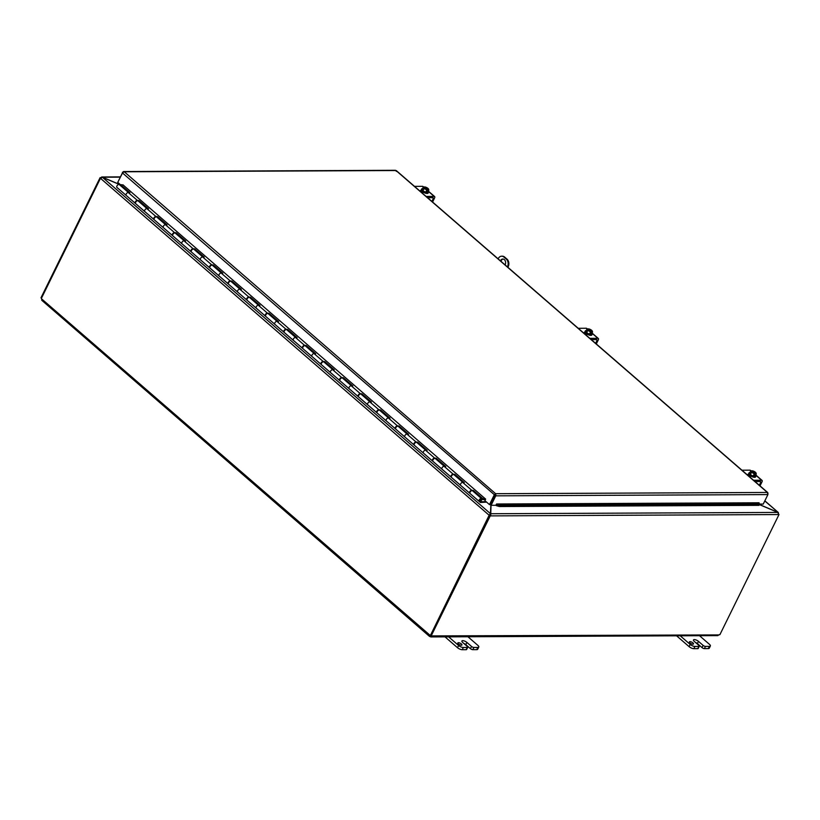 <?xml version="1.0" encoding="UTF-8"?>
<svg xmlns="http://www.w3.org/2000/svg" width="820" height="820" viewBox="0 0 820 820"><rect width="100%" height="100%" fill="white"/><g stroke="black" fill="none" stroke-linecap="round" stroke-linejoin="round"><path stroke-width="1.23" d="M692.972 642.9A2.296 0.83 -153.8 0 1 693.525 643.925A2.296 0.83 -153.8 0 1 691.096 643.659A2.296 0.83 -153.8 0 1 689.394 641.896A2.296 0.83 -153.8 0 1 690.85 641.783A2.296 0.83 -153.8 0 1 692.972 642.9M702.022 647.605A1.835 0.666 26.2 0 0 704.39 648.61L708.306 648.589A3.669 1.333 26.2 0 0 709.279 648.2L710.376 645.986A3.669 1.333 -153.8 0 1 709.402 646.375L705.477 646.396A1.835 0.666 -153.8 0 1 703.109 645.391L702.022 647.605L697.379 643.577A3.218 1.168 26.2 0 0 695.35 642.347M676.592 635.807L689.097 646.652A3.669 1.333 26.2 0 0 693.833 648.651L697.748 648.64A1.835 0.666 26.2 0 0 698.24 648.446L699.327 646.232A1.835 0.666 -153.8 0 0 698.886 645.412L694.243 641.383A3.218 1.168 -153.8 0 1 693.464 639.959A3.218 1.168 -153.8 0 1 695.503 639.795A3.218 1.168 -153.8 0 1 698.466 641.363L703.109 645.391M698.722 635.018L709.484 644.356A3.669 1.333 -153.8 0 1 710.376 645.986M699.327 646.232A1.835 0.666 -153.8 0 1 698.845 646.426L694.919 646.437A3.669 1.333 -153.8 0 1 690.194 644.438L679.421 635.1M461.383 643.956A2.296 0.83 -153.8 0 1 461.947 644.981A2.296 0.83 -153.8 0 1 459.507 644.715A2.296 0.83 -153.8 0 1 457.816 642.952A2.296 0.83 -153.8 0 1 459.272 642.839A2.296 0.83 -153.8 0 1 461.383 643.956M470.434 648.661A1.835 0.666 26.2 0 0 472.802 649.665L476.727 649.645A3.669 1.333 26.2 0 0 477.701 649.255L478.788 647.041A3.669 1.333 -153.8 0 1 477.814 647.431L473.898 647.451A1.835 0.666 -153.8 0 1 471.531 646.447L470.434 648.661L465.791 644.633A3.218 1.168 26.2 0 0 463.771 643.403M445.004 636.863L457.519 647.708A3.669 1.333 26.2 0 0 462.254 649.707L466.17 649.696A1.835 0.666 26.2 0 0 466.652 649.491L467.748 647.287A1.835 0.666 -153.8 0 0 467.297 646.467L462.654 642.439A3.218 1.168 -153.8 0 1 461.885 641.014A3.218 1.168 -153.8 0 1 463.915 640.851A3.218 1.168 -153.8 0 1 466.887 642.419L471.531 646.447M467.133 636.074L477.906 645.401A3.669 1.333 -153.8 0 1 478.788 647.041M467.748 647.287A1.835 0.666 -153.8 0 1 467.256 647.482L463.341 647.492A3.669 1.333 -153.8 0 1 458.605 645.494L447.833 636.156M507.406 266.9L508.205 266.736L507.908 267.33M498.119 258.843L498.201 258.689A5.514 4.161 89.7 0 1 501.655 256.199A5.514 4.161 89.7 0 1 503.952 257.09L504.669 257.09A5.514 4.161 -90.3 0 0 502.373 256.188A5.514 4.161 -90.3 0 0 502.014 256.209M504.669 257.09L506.985 259.11L506.278 259.11A5.514 4.161 89.7 0 1 507.488 266.736M508.205 266.736A5.514 4.161 -90.3 0 0 506.985 259.11M503.183 259.069A3.669 2.768 -90.3 0 0 501.235 260.698A3.669 2.768 -90.3 0 0 500.989 261.334M503.952 257.09L506.278 259.11M500.446 260.862A3.669 2.768 89.7 0 1 500.528 260.698A3.669 2.768 89.7 0 1 502.834 259.038A3.669 2.768 89.7 0 1 505.315 261.047A3.669 2.768 89.7 0 1 505.089 264.88M490.688 503.972L494.081 496.92M490.38 502.988L490.862 504.218M490.831 505.069L490.452 513.648L489.089 515.196L100.522 178.36L102.459 177.315L101.659 176.976L120.15 176.884M489.796 515.196L489.089 515.196L489.796 515.196L490.452 513.648L102.459 177.315L120.458 184.92M120.499 184.849L102.469 177.222L100.552 177.673L101.239 178.268M490.237 514.078L490.011 515.278L490.698 515.872L491.036 505.253M759.258 504.546L777.893 512.428L778.539 514.56L490.237 515.882L490.011 515.278M778.569 513.873L777.893 512.336L759.279 504.464M764.845 500.825L778.395 512.572L764.783 500.958M490.206 514.642L490.657 513.73L777.893 512.428M100.091 177.673L41 297.762L41.482 298.172M489.14 515.247L430.49 635.295M779 514.56L719.909 634.649A1.025 0.564 -49.1 0 0 719.007 634.926L717.387 635.367M100.46 178.309L41.389 298.367A1.025 0.779 89.7 0 1 41.594 298.972L41.974 300.263M489.55 515.278L430.459 635.367L431.146 635.961A1.025 0.564 -49.1 0 1 431.781 636.228L429.946 636.576L430.274 635.285L430.92 635.766M429.454 636.361L429.567 635.295A1.025 0.779 89.7 0 1 430.069 635.295M41.584 298.859L430.059 635.285M431.402 635.9L719.007 634.926M431.146 635.961L490.237 515.882M717.9 635.623L430.951 636.925L430.172 636.679L430.613 635.766M123.041 184.92L485.655 499.113L484.907 500.651L489.489 504.618L494.306 494.808L495.608 493.691L767.376 492.461L767.909 494.593L763.256 504.064L759.299 504.074M499.708 505.53L759.32 504.351L759.217 503.459L496.715 504.659L496.407 505.663L499.38 506.534L499.708 505.53L496.725 504.669L496.561 503.982L495.915 505.284L491.098 505.304L495.915 495.485L495.157 494.603L490.196 504.618L489.489 504.618M494.86 495.157L122.416 172.917L117.752 182.378L120.53 184.787M496.715 504.659L496.407 505.663A1.548 1.168 -90.3 0 1 495.946 505.222M759.32 504.351L759.002 505.345L499.38 506.534M759.217 503.459L759.064 502.783L496.561 503.982M122.754 172.497L118.008 181.876M495.915 495.485L495.608 493.691L495.157 494.603L490.411 504.71L491.098 505.304M122.416 172.917L124.25 171.78L495.608 493.691M122.446 172.231L124.25 171.78L123.533 171.534L395.455 170.293L396.367 171.37M767.94 493.906L767.376 492.461L396.019 170.539L124.25 171.78M768.002 493.558L767.376 492.461M767.909 494.593L495.751 495.833L495.065 495.239M479.71 500.61L480.848 499.308L479.813 500.702L480.879 501.707L486.116 501.696M452.394 478.224L442.021 469.204A1.835 1.004 -49.1 0 1 442.482 467.164A1.835 1.004 -49.1 0 1 444.44 466.436M444.296 466.313L435.338 458.544A1.835 1.004 130.9 0 0 433.38 459.272A1.835 1.004 130.9 0 0 432.919 461.322L443.241 470.26M433.821 462.121L423.448 453.101A1.835 1.004 -49.1 0 1 423.899 451.051A1.835 1.004 -49.1 0 1 425.857 450.334M415.514 446.264L423.448 453.101M415.238 446.018L404.865 436.998A1.835 1.004 -49.1 0 1 405.326 434.948A1.835 1.004 -49.1 0 1 407.284 434.231M396.941 430.162L413.977 444.891A1.835 1.004 -49.1 0 1 414.213 443.107A1.835 1.004 -49.1 0 1 416.037 441.98L417.677 442.164L427.148 450.375L425.518 450.19A1.835 1.004 130.9 0 0 423.694 451.318A1.835 1.004 130.9 0 0 423.458 453.111L432.56 461.004A1.835 1.004 -49.1 0 1 432.796 459.21A1.835 1.004 -49.1 0 1 434.62 458.083L436.25 458.267L445.731 466.477L444.091 466.293A1.835 1.004 130.9 0 0 442.267 467.431A1.835 1.004 130.9 0 0 442.031 469.214L451.133 477.107A1.835 1.004 -49.1 0 1 451.379 475.313A1.835 1.004 -49.1 0 1 453.193 474.185L454.833 474.37L464.304 482.58L462.675 482.396A1.835 1.004 130.9 0 0 460.85 483.533A1.835 1.004 130.9 0 0 460.614 485.317L469.716 493.209A1.835 1.004 -49.1 0 1 469.952 491.426A1.835 1.004 -49.1 0 1 471.777 490.288L473.406 490.473L482.888 498.693L485.512 498.99M396.665 429.905L386.292 420.896A1.835 1.004 -49.1 0 1 386.743 418.846A1.835 1.004 -49.1 0 1 388.7 418.128M378.358 414.059L395.404 428.788A1.835 1.004 -49.1 0 1 395.64 427.005A1.835 1.004 -49.1 0 1 397.464 425.867L399.094 426.051L408.575 434.272L406.935 434.087A1.835 1.004 130.9 0 0 405.111 435.215A1.835 1.004 130.9 0 0 404.875 437.009M378.082 413.803L367.708 404.793A1.835 1.004 -49.1 0 1 368.17 402.743A1.835 1.004 -49.1 0 1 370.127 402.015M369.984 401.902L361.026 394.123A1.835 1.004 130.9 0 0 359.068 394.851A1.835 1.004 130.9 0 0 358.606 396.9L368.928 405.838M359.508 397.7L349.135 388.68A1.835 1.004 -49.1 0 1 349.586 386.64A1.835 1.004 -49.1 0 1 351.544 385.912M341.202 381.843L358.248 396.583A1.835 1.004 -49.1 0 1 358.483 394.789A1.835 1.004 -49.1 0 1 360.308 393.661L361.938 393.846L371.419 402.056L369.779 401.872A1.835 1.004 130.9 0 0 367.954 403.009A1.835 1.004 130.9 0 0 367.719 404.793L376.821 412.685A1.835 1.004 -49.1 0 1 377.056 410.902A1.835 1.004 -49.1 0 1 378.881 409.764L380.521 409.949L389.992 418.169L388.362 417.985A1.835 1.004 130.9 0 0 386.538 419.112A1.835 1.004 130.9 0 0 386.292 420.896M340.925 381.597L330.552 372.577A1.835 1.004 -49.1 0 1 331.013 370.527A1.835 1.004 -49.1 0 1 332.971 369.81M322.629 365.74L339.664 380.48A1.835 1.004 -49.1 0 1 339.9 378.686A1.835 1.004 -49.1 0 1 341.725 377.559L343.365 377.743L352.836 385.953L351.206 385.769A1.835 1.004 130.9 0 0 349.381 386.896A1.835 1.004 130.9 0 0 349.135 388.69M322.352 365.494L311.979 356.474A1.835 1.004 -49.1 0 1 312.43 354.424A1.835 1.004 -49.1 0 1 314.388 353.707M304.046 349.638L321.091 364.367A1.835 1.004 -49.1 0 1 321.327 362.583A1.835 1.004 -49.1 0 1 323.152 361.456L324.781 361.64L334.263 369.851L332.623 369.666A1.835 1.004 130.9 0 0 330.798 370.794A1.835 1.004 130.9 0 0 330.562 372.587M303.769 349.381L293.396 340.372A1.835 1.004 -49.1 0 1 293.857 338.322A1.835 1.004 -49.1 0 1 295.815 337.594M295.671 337.481L286.713 329.712A1.835 1.004 130.9 0 0 284.745 330.429A1.835 1.004 130.9 0 0 284.294 332.479L294.616 341.428M285.196 333.279L274.823 324.269A1.835 1.004 -49.1 0 1 275.274 322.219A1.835 1.004 -49.1 0 1 277.232 321.491M266.889 317.422L283.935 332.161A1.835 1.004 -49.1 0 1 284.171 330.378A1.835 1.004 -49.1 0 1 285.995 329.24L287.625 329.425L297.106 337.645L295.466 337.45A1.835 1.004 130.9 0 0 293.642 338.588A1.835 1.004 130.9 0 0 293.406 340.372L302.508 348.264A1.835 1.004 -49.1 0 1 302.744 346.481A1.835 1.004 -49.1 0 1 304.568 345.343L306.208 345.527L315.68 353.748L314.05 353.563A1.835 1.004 130.9 0 0 312.225 354.691A1.835 1.004 130.9 0 0 311.979 356.485M266.613 317.176L256.24 308.156A1.835 1.004 -49.1 0 1 256.701 306.116A1.835 1.004 -49.1 0 1 258.659 305.388M248.316 301.319L265.352 316.059A1.835 1.004 -49.1 0 1 265.588 314.265A1.835 1.004 -49.1 0 1 267.412 313.137L269.052 313.322L278.523 321.532L276.893 321.348A1.835 1.004 130.9 0 0 275.069 322.486A1.835 1.004 130.9 0 0 274.823 324.269M248.029 301.073L237.667 292.053A1.835 1.004 -49.1 0 1 238.118 290.003A1.835 1.004 -49.1 0 1 240.075 289.286M229.733 285.216L246.769 299.956A1.835 1.004 -49.1 0 1 247.015 298.162A1.835 1.004 -49.1 0 1 248.839 297.035L250.469 297.219L259.95 305.43L258.31 305.245A1.835 1.004 130.9 0 0 256.486 306.372A1.835 1.004 130.9 0 0 256.25 308.166M229.457 284.96L220.303 277.006M221.359 273.06L212.39 265.29A1.835 1.004 130.9 0 0 210.433 266.008A1.835 1.004 130.9 0 0 209.981 268.058L219.083 275.95A1.835 1.004 -49.1 0 1 219.545 273.901A1.835 1.004 -49.1 0 1 221.502 273.183M210.873 268.858L200.51 259.848A1.835 1.004 -49.1 0 1 200.961 257.798A1.835 1.004 -49.1 0 1 202.919 257.07M192.577 253.001L209.612 267.74A1.835 1.004 -49.1 0 1 209.858 265.957A1.835 1.004 -49.1 0 1 211.683 264.819L213.313 265.003L222.794 273.224L221.154 273.039A1.835 1.004 130.9 0 0 219.329 274.167A1.835 1.004 130.9 0 0 219.094 275.95L228.196 283.843A1.835 1.004 -49.1 0 1 228.431 282.059A1.835 1.004 -49.1 0 1 230.256 280.932L231.896 281.116L241.367 289.327L239.727 289.142A1.835 1.004 130.9 0 0 237.913 290.27A1.835 1.004 130.9 0 0 237.667 292.063M192.3 252.755L181.927 243.735A1.835 1.004 -49.1 0 1 182.378 241.695A1.835 1.004 -49.1 0 1 184.346 240.967M174.004 236.898L191.039 251.637A1.835 1.004 -49.1 0 1 191.275 249.844A1.835 1.004 -49.1 0 1 193.1 248.716L194.74 248.901L204.211 257.111L202.571 256.926A1.835 1.004 130.9 0 0 200.756 258.064A1.835 1.004 130.9 0 0 200.51 259.848M173.717 236.652L163.354 227.632A1.835 1.004 -49.1 0 1 163.805 225.582A1.835 1.004 -49.1 0 1 165.763 224.864M155.421 220.795L172.456 235.535A1.835 1.004 -49.1 0 1 172.702 233.741A1.835 1.004 -49.1 0 1 174.527 232.613L176.156 232.798L185.627 241.008L183.998 240.824A1.835 1.004 130.9 0 0 182.173 241.961A1.835 1.004 130.9 0 0 181.937 243.745M155.144 220.549L145.991 212.585M147.047 208.639L138.078 200.869A1.835 1.004 130.9 0 0 136.12 201.587A1.835 1.004 130.9 0 0 135.669 203.637L144.771 211.529A1.835 1.004 -49.1 0 1 145.222 209.479A1.835 1.004 -49.1 0 1 147.19 208.762M136.561 204.436L126.198 195.426A1.835 1.004 -49.1 0 1 126.649 193.376A1.835 1.004 -49.1 0 1 128.607 192.659M118.08 188.426L116.901 187.37A1.835 1.004 -49.1 0 1 117.362 185.32A1.835 1.004 -49.1 0 1 119.32 184.602L128.474 192.536M486.588 502.117L480.407 502.486L479.177 501.42A1.835 1.004 -49.1 0 1 479.638 499.37A1.835 1.004 -49.1 0 1 481.596 498.652A1.835 1.004 -49.1 0 1 480.725 501.112L480.274 500.723L480.725 501.112M471.254 494.583L479.177 501.42M470.977 494.327L460.604 485.317A1.835 1.004 -49.1 0 1 461.055 483.267A1.835 1.004 -49.1 0 1 463.013 482.539M452.671 478.47L460.604 485.317M277.098 321.378L268.13 313.599A1.835 1.004 130.9 0 0 266.172 314.327A1.835 1.004 130.9 0 0 265.721 316.377M314.255 353.584L305.286 345.814A1.835 1.004 130.9 0 0 303.328 346.532A1.835 1.004 130.9 0 0 302.877 348.582M332.828 369.687L323.869 361.917A1.835 1.004 130.9 0 0 321.901 362.645A1.835 1.004 130.9 0 0 321.45 364.685M351.411 385.789L342.442 378.02A1.835 1.004 130.9 0 0 340.484 378.748A1.835 1.004 130.9 0 0 340.034 380.787M388.567 418.005L379.598 410.236A1.835 1.004 130.9 0 0 377.641 410.953A1.835 1.004 130.9 0 0 377.19 413.003M407.14 434.108L398.182 426.338A1.835 1.004 130.9 0 0 396.224 427.056A1.835 1.004 130.9 0 0 395.763 429.106M425.723 450.211L416.755 442.441A1.835 1.004 130.9 0 0 414.797 443.169A1.835 1.004 130.9 0 0 414.346 445.209M479.782 500.723L480.991 499.339L480.305 500.733M165.63 224.741L156.661 216.972A1.835 1.004 130.9 0 0 154.703 217.7A1.835 1.004 130.9 0 0 154.242 219.739M184.203 240.844L175.234 233.075A1.835 1.004 130.9 0 0 173.276 233.802A1.835 1.004 130.9 0 0 172.825 235.852M202.786 256.957L193.817 249.188A1.835 1.004 130.9 0 0 191.859 249.905A1.835 1.004 130.9 0 0 191.409 251.955M239.942 289.163L230.973 281.393A1.835 1.004 130.9 0 0 229.016 282.111A1.835 1.004 130.9 0 0 228.565 284.161M258.515 305.265L249.557 297.496A1.835 1.004 130.9 0 0 247.589 298.224A1.835 1.004 130.9 0 0 247.138 300.263M462.88 482.426L453.911 474.647A1.835 1.004 130.9 0 0 451.953 475.374A1.835 1.004 130.9 0 0 451.502 477.424M481.596 498.652L472.494 490.76A1.835 1.004 130.9 0 0 470.536 491.477A1.835 1.004 130.9 0 0 470.075 493.527M120.202 185.371L120.612 184.643L129.898 192.7L128.258 192.515A1.835 1.004 130.9 0 0 126.444 193.643A1.835 1.004 130.9 0 0 126.198 195.426L135.3 203.319A1.835 1.004 -49.1 0 1 135.546 201.535A1.835 1.004 -49.1 0 1 137.37 200.398L139 200.592L148.471 208.803L146.841 208.618A1.835 1.004 130.9 0 0 145.017 209.746A1.835 1.004 130.9 0 0 144.781 211.539L153.883 219.432A1.835 1.004 -49.1 0 1 154.119 217.638A1.835 1.004 -49.1 0 1 155.943 216.511L157.583 216.695L167.054 224.905L165.414 224.721A1.835 1.004 130.9 0 0 163.6 225.848A1.835 1.004 130.9 0 0 163.354 227.642M138.59 201.31L139 200.592M157.173 217.413L157.583 216.695M175.746 233.526L176.156 232.798M194.33 249.628L194.74 248.901M212.903 265.731L213.313 265.003M231.486 281.834L231.896 281.116M250.069 297.947L250.469 297.219M268.642 314.05L269.052 313.322M287.226 330.152L287.625 329.425M305.798 346.255L306.208 345.527M324.382 362.358L324.781 361.64M342.955 378.471L343.365 377.743M361.538 394.574L361.938 393.846M380.111 410.676L380.521 409.949M398.694 426.779L399.094 426.051M417.267 442.882L417.677 442.164M435.851 458.995L436.25 458.267M454.423 475.098L454.833 474.37M123.236 184.941L120.612 184.643M473.007 491.2L473.406 490.473M482.888 498.693L482.457 499.452L481.729 498.827M482.457 499.452L485.327 499.78M753.559 480.274L761.595 480.243A1.835 1.004 -49.1 0 1 762.036 480.387A1.835 1.004 -49.1 0 1 762.036 481.77L760.017 485.881M759.904 481.524L760.786 482.283L760.56 481.524L755.025 481.545M749.808 475.374L748.721 475.374M751.089 470.895L750.423 470.321A1.835 1.004 130.9 0 0 749.982 470.178L741.946 470.208M751.345 476.369L751.212 476.369A2.06 0.748 -153.8 0 1 749.019 475.59A2.06 0.748 -153.8 0 1 748.055 474.319A2.06 0.748 -153.8 0 1 748.598 474.103L748.732 474.103M760.786 482.283L759.32 485.276M751.889 471.438L752.207 470.793A4.746 3.577 89.7 0 1 752.258 470.793L755.671 473.755A4.746 3.577 89.7 0 1 755.691 473.816L755.097 475.026L754.369 475.026L754.964 473.816A4.746 3.577 -90.3 0 0 754.943 473.755L754.584 473.447A2.204 0.799 -153.8 0 1 752.442 472.504A2.204 0.799 -153.8 0 1 751.622 471.305A2.204 0.799 -153.8 0 1 751.889 471.11L751.53 470.793A4.746 3.577 -90.3 0 0 751.479 470.803A3.895 2.132 -49.1 0 0 750.669 471.049A3.895 1.476 -72.9 0 1 751.161 471.531A2.757 0.994 26.2 0 0 752.903 473.037A2.757 0.994 26.2 0 0 754.943 473.755M754.051 473.314L751.889 471.11M755.097 475.026L754.584 474.585M754.964 473.816A3.895 2.132 130.9 0 0 754.154 474.073A3.895 3.618 -137.6 0 0 751.366 472.566A3.895 1.476 -72.9 0 0 751.161 471.531A2.757 0.994 26.2 0 1 751.53 470.793M755.671 473.755A2.757 0.994 26.2 0 0 756.04 473.017A3.895 1.476 107.1 0 1 756.245 474.062L755.24 476.112L753.149 476.123L750.361 474.616L749.664 473.109L750.669 471.049M755.907 472.802A4.776 4.776 0 0 1 755.937 472.843A3.895 1.476 107.1 0 1 755.937 472.843A3.895 1.476 107.1 0 1 756.04 473.017A2.757 0.994 26.2 0 0 755.907 472.802A2.757 0.994 26.2 0 0 754.297 471.51A2.757 0.994 26.2 0 0 752.258 470.793M755.497 473.355A2.204 0.799 26.2 0 0 754.513 472.176A2.204 0.799 26.2 0 0 752.493 471.336M752.616 471.1A2.204 0.799 -153.8 0 1 754.759 472.043A2.204 0.799 -153.8 0 1 755.579 473.242A2.204 0.799 -153.8 0 1 755.312 473.437M756.245 474.062A3.895 2.132 130.9 0 0 755.691 473.816M753.149 476.123L754.154 474.073M750.361 474.616L751.366 472.566M755.63 475.313A3.823 1.384 -153.8 0 1 755.876 476.297L755.579 476.912A3.823 1.384 -153.8 0 1 751.54 476.461A3.823 1.384 -153.8 0 1 748.721 473.54L749.019 472.925A3.823 1.384 -153.8 0 1 749.951 472.515M755.876 476.297A3.823 1.384 -153.8 0 1 751.837 475.846A3.823 1.384 -153.8 0 1 749.019 472.925M749.705 475.969A2.06 0.748 -153.8 0 1 749.664 475.59A2.06 0.748 -153.8 0 1 749.87 475.426M589.836 338.353L597.872 338.311A1.835 1.004 -49.1 0 1 598.313 338.465A1.835 1.004 -49.1 0 1 598.323 339.849L596.294 343.959M596.181 339.603L597.062 340.361L596.837 339.593L591.302 339.623M586.085 333.453L584.998 333.453M587.366 328.974L586.71 328.4A1.835 1.004 130.9 0 0 586.259 328.246L578.223 328.287M587.622 334.437L587.489 334.437A2.06 0.748 -153.8 0 1 585.295 333.668A2.06 0.748 -153.8 0 1 584.332 332.397A2.06 0.748 -153.8 0 1 584.875 332.182L585.008 332.182M597.062 340.361L595.597 343.344M588.165 329.517L588.483 328.871A4.746 3.577 89.7 0 1 588.534 328.871L591.948 331.823A4.746 3.577 89.7 0 1 591.968 331.895L590.646 333.104L591.24 331.895A4.746 3.577 -90.3 0 0 591.22 331.833L590.861 331.516A2.204 0.799 -153.8 0 1 588.719 330.583A2.204 0.799 -153.8 0 1 587.899 329.373A2.204 0.799 -153.8 0 1 588.165 329.179L587.807 328.871A4.746 3.577 -90.3 0 0 587.755 328.871A3.895 2.132 -49.1 0 0 586.956 329.127A3.895 1.476 -72.9 0 1 587.438 329.599A2.757 0.994 26.2 0 0 589.18 331.116A2.757 0.994 26.2 0 0 591.22 331.833M590.328 331.393L588.165 329.179M591.374 333.094L590.861 332.664M591.24 331.895A3.895 2.132 130.9 0 0 590.431 332.151A3.895 3.618 -137.6 0 0 587.653 330.644A3.895 1.476 -72.9 0 0 587.438 329.599A2.757 0.994 26.2 0 1 587.807 328.871M591.948 331.823A2.757 0.994 26.2 0 0 592.317 331.095A3.895 1.476 107.1 0 1 592.522 332.141L591.517 334.191L589.426 334.201L586.638 332.694L585.941 331.178L586.956 329.127M592.183 330.88A4.776 4.776 0 0 1 592.214 330.921A3.895 1.476 107.1 0 1 592.214 330.921A3.895 1.476 107.1 0 1 592.317 331.095A2.757 0.994 26.2 0 0 592.183 330.88A2.757 0.994 26.2 0 0 590.574 329.589A2.757 0.994 26.2 0 0 588.534 328.871M591.774 331.423A2.204 0.799 26.2 0 0 590.789 330.255A2.204 0.799 26.2 0 0 588.78 329.414M588.893 329.179A2.204 0.799 -153.8 0 1 591.035 330.122A2.204 0.799 -153.8 0 1 591.855 331.321A2.204 0.799 -153.8 0 1 591.589 331.516M592.522 332.141A3.895 2.132 130.9 0 0 591.968 331.895M589.426 334.201L590.431 332.151M586.638 332.694L587.653 330.644M591.907 333.391A3.823 1.384 -153.8 0 1 592.153 334.375L591.855 334.99A3.823 1.384 -153.8 0 1 587.817 334.539A3.823 1.384 -153.8 0 1 584.998 331.608L585.295 331.003A3.823 1.384 -153.8 0 1 586.228 330.593M592.153 334.375A3.823 1.384 -153.8 0 1 588.114 333.924A3.823 1.384 -153.8 0 1 585.295 331.003M586.239 333.576L586.013 334.058A2.06 0.748 -153.8 0 1 585.941 333.668A2.06 0.748 -153.8 0 1 586.146 333.504M426.113 196.431L434.149 196.39A1.835 1.004 -49.1 0 1 434.6 196.544A1.835 1.004 -49.1 0 1 434.6 197.927L432.581 202.027M432.468 197.671L433.339 198.44L433.124 197.671L427.579 197.702M422.361 191.521L421.275 191.531M423.643 187.042L422.987 186.478A1.835 1.004 130.9 0 0 422.536 186.324L414.5 186.365M423.899 192.515L423.766 192.515A2.06 0.748 -153.8 0 1 421.572 191.736A2.06 0.748 -153.8 0 1 420.609 190.476A2.06 0.748 -153.8 0 1 421.152 190.25L421.285 190.25M433.339 198.44L431.873 201.423M424.442 187.585L424.76 186.95A4.746 3.577 89.7 0 1 424.811 186.939L428.224 189.902A4.746 3.577 89.7 0 1 428.245 189.963L426.923 191.183L427.517 189.973A4.746 3.577 -90.3 0 0 427.497 189.902L427.148 189.594A2.204 0.799 -153.8 0 1 424.996 188.661A2.204 0.799 -153.8 0 1 424.176 187.452A2.204 0.799 -153.8 0 1 424.442 187.257L424.083 186.95A4.746 3.577 -90.3 0 0 424.032 186.95A3.895 2.132 -49.1 0 0 423.233 187.206A3.895 1.476 -72.9 0 1 423.714 187.677A2.757 0.994 26.2 0 0 425.457 189.184A2.757 0.994 26.2 0 0 427.497 189.902M426.605 189.461L424.442 187.257M427.517 189.973A3.895 2.132 130.9 0 0 426.718 190.219A3.895 3.618 -137.6 0 0 423.93 188.723A3.895 1.476 -72.9 0 0 423.714 187.677A2.757 0.994 26.2 0 1 424.083 186.95M428.224 189.902A2.757 0.994 26.2 0 0 428.593 189.174A3.895 1.476 107.1 0 1 428.798 190.209L427.794 192.269L425.703 192.28L422.915 190.773L422.218 189.256L423.233 187.206M428.481 188.979A3.895 1.476 107.1 0 1 428.491 188.989A3.895 1.476 107.1 0 1 428.593 189.174A2.757 0.994 26.2 0 0 428.47 188.948A2.757 0.994 26.2 0 0 426.851 187.667A2.757 0.994 26.2 0 0 424.811 186.939M428.05 189.502A2.204 0.799 26.2 0 0 427.066 188.333A2.204 0.799 26.2 0 0 425.057 187.483M425.17 187.257A2.204 0.799 -153.8 0 1 427.322 188.19A2.204 0.799 -153.8 0 1 428.132 189.399A2.204 0.799 -153.8 0 1 427.866 189.594M428.798 190.209A3.895 2.132 130.9 0 0 428.245 189.963M425.703 192.28L426.718 190.219M422.915 190.773L423.93 188.723M428.194 191.46A3.823 1.384 -153.8 0 1 428.44 192.444L428.132 193.059A3.823 1.384 -153.8 0 1 424.094 192.618A3.823 1.384 -153.8 0 1 421.275 189.686L421.582 189.071A3.823 1.384 -153.8 0 1 422.505 188.672M428.44 192.444A3.823 1.384 -153.8 0 1 424.401 192.003A3.823 1.384 -153.8 0 1 421.582 189.071M422.259 192.116A2.06 0.748 -153.8 0 1 422.228 191.747A2.06 0.748 -153.8 0 1 422.423 191.572M704.39 648.61L705.477 646.396M698.466 641.363L697.379 643.577M698.845 646.426L697.748 648.64M693.833 648.651L694.919 646.437M709.402 646.375L708.306 648.589M690.194 644.438L689.097 646.652M472.802 649.665L473.898 647.451M466.887 642.419L465.791 644.633M467.256 647.482L466.17 649.696M462.254 649.707L463.341 647.492M477.814 647.431L476.727 649.645M458.605 645.494L457.519 647.708M120.027 177.14L102.469 177.222M495.157 494.603L494.306 494.808M480.93 501.717L479.864 500.805M443.2 470.26L434.098 462.367M284.294 332.479L293.396 340.372M358.606 396.9L367.708 404.793M432.919 461.322L442.021 469.204M116.901 187.37L126.198 195.426M209.981 268.058L219.083 275.95M135.669 203.637L144.771 211.529M128.258 192.515L137.37 200.398M146.841 208.618L155.943 216.511M165.414 224.721L174.527 232.613M183.998 240.824L193.1 248.716M202.571 256.926L211.683 264.819M221.154 273.039L230.256 280.932M239.727 289.142L248.839 297.035M258.31 305.245L267.412 313.137M276.893 321.348L285.995 329.24M295.466 337.45L304.568 345.343M314.05 353.563L323.152 361.456M332.623 369.666L341.725 377.559M351.206 385.769L360.308 393.661M369.779 401.872L378.881 409.764M388.362 417.985L397.464 425.867M406.935 434.087L416.037 441.98M425.518 450.19L434.62 458.083M444.091 466.293L453.193 474.185M462.675 482.396L471.777 490.288M749.982 470.178L750.884 470.967M755.712 475.149L761.595 480.243M748.598 474.103L748.209 474.893M586.259 328.246L587.171 329.035M591.989 333.217L597.872 338.311M584.875 332.182L584.486 332.971M422.536 186.324L423.448 187.114M428.276 191.296L434.149 196.39M421.152 190.25L420.773 191.039M502.373 256.188L501.655 256.199M429.444 636.351L41.718 300.243M767.807 492.625L396.347 170.621M136.848 204.692L145.95 212.585M211.16 269.114L220.262 277.006M285.473 333.535L294.575 341.428M359.785 397.946L368.887 405.838M755.794 474.975L762.036 480.387M592.071 333.053L598.313 338.465M428.358 191.132L434.6 196.544"/></g></svg>
